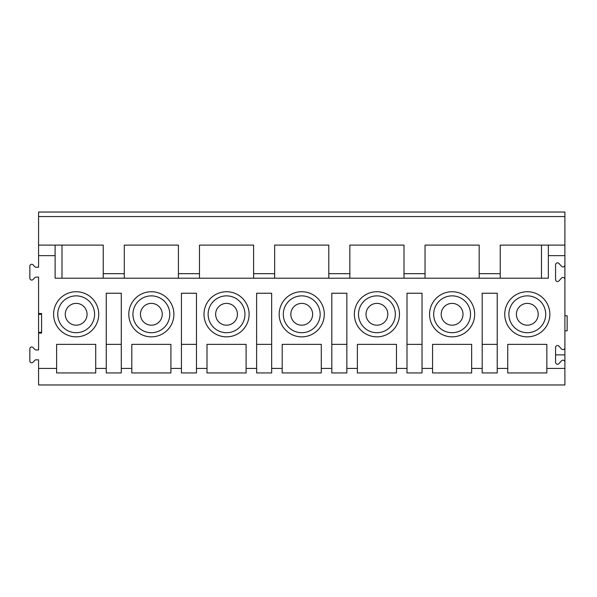 <?xml version="1.0" encoding="UTF-8"?>
<svg xmlns="http://www.w3.org/2000/svg" width="597" height="597" viewBox="0 0 597 597"><rect width="100%" height="100%" fill="white"/><g stroke="black" fill="none" stroke-linecap="round" stroke-linejoin="round"><path stroke-width="0.9" d="M564.896 279.403A1.955 1.955 0 0 0 561.486 278.098L558.979 280.881A1.955 1.955 0 0 1 555.568 279.568L555.568 264.799A1.955 1.955 0 0 1 558.979 263.486L561.486 266.277A1.955 1.955 0 0 0 564.896 264.964L564.896 347.67A1.955 1.955 0 0 1 561.486 348.984L558.979 346.193A1.955 1.955 0 0 0 555.568 347.506L555.568 362.282A1.955 1.955 0 0 0 558.979 363.588L561.486 360.804A1.955 1.955 0 0 1 564.896 362.11L564.896 384.968L38.574 384.968L38.574 359.827L36.066 359.827A1.881 1.881 0 0 0 34.671 360.446L33.126 362.163A1.881 1.881 0 0 1 29.85 360.909L29.85 348.872A1.881 1.881 0 0 1 33.126 347.618L34.671 349.335A1.881 1.881 0 0 0 36.066 349.954L38.574 349.954L38.574 313.537L41.581 313.537L41.581 333.089L38.574 333.089M94.587 314.291A18.425 18.425 0 0 1 66.954 330.245A18.425 18.425 0 0 1 66.954 298.336A18.425 18.425 0 0 1 94.587 314.291M87.072 314.291A10.903 10.903 0 0 0 76.17 303.388A10.903 10.903 0 0 0 65.267 314.291A10.903 10.903 0 0 0 76.17 325.193A10.903 10.903 0 0 0 87.072 314.291M56.618 344.365L56.618 372.938L95.714 372.938L95.714 344.365L56.618 344.365M106.244 344.365L121.281 344.365M121.281 293.239L106.244 293.239L106.244 372.938L121.281 372.938L121.281 293.239M38.574 313.537L38.574 277.12L36.066 277.12A1.881 1.881 0 0 0 34.671 277.739L33.126 279.456A1.881 1.881 0 0 1 29.85 278.202L29.85 266.165A1.881 1.881 0 0 1 33.126 264.911L34.671 266.628A1.881 1.881 0 0 0 36.066 267.247L38.574 267.247L38.574 212.032L564.896 212.032L564.896 216.547L38.574 216.547M53.611 314.291A22.559 22.559 0 0 1 87.446 294.754A22.559 22.559 0 0 1 87.446 333.827A22.559 22.559 0 0 1 53.611 314.291M140.079 278.202L103.236 278.202L103.236 245.113L61.991 245.113L61.991 278.202M38.574 314.291L41.581 314.291M41.581 332.335L38.574 332.335M38.574 245.113L61.991 245.113M244.964 314.291A18.425 18.425 0 0 1 217.33 330.245A18.425 18.425 0 0 1 217.33 298.336A18.425 18.425 0 0 1 244.964 314.291M237.449 314.291A10.903 10.903 0 0 0 226.547 303.388A10.903 10.903 0 0 0 215.644 314.291A10.903 10.903 0 0 0 226.547 325.193A10.903 10.903 0 0 0 237.449 314.291M203.987 314.291A22.559 22.559 0 0 1 237.822 294.754A22.559 22.559 0 0 1 237.822 333.827A22.559 22.559 0 0 1 203.987 314.291M256.62 344.365L271.657 344.365M256.62 372.938L271.657 372.938L271.657 293.239L256.62 293.239L256.62 372.938M196.465 372.938L196.465 293.239L181.428 293.239L181.428 372.938L196.465 372.938M253.613 278.202L253.613 245.113L199.473 245.113L199.473 278.202M196.465 368.424L206.995 368.424L206.995 344.365L246.091 344.365L246.091 368.424L256.62 368.424M206.995 368.424L206.995 372.938L246.091 372.938L246.091 368.424M181.428 344.365L196.465 344.365M162.257 314.291A10.903 10.903 0 0 0 151.354 303.388A10.903 10.903 0 0 0 140.452 314.291A10.903 10.903 0 0 0 151.354 325.193A10.903 10.903 0 0 0 162.257 314.291M169.779 314.291A18.425 18.425 0 0 1 142.146 330.245A18.425 18.425 0 0 1 142.146 298.336A18.425 18.425 0 0 1 169.779 314.291M178.421 278.202L178.421 245.113L124.288 245.113L124.288 278.202M170.906 344.365L131.803 344.365L131.803 372.938L170.906 372.938L170.906 344.365M128.795 314.291A22.559 22.559 0 0 1 162.63 294.754A22.559 22.559 0 0 1 162.63 333.827A22.559 22.559 0 0 1 128.795 314.291M312.634 314.291A10.903 10.903 0 0 0 301.731 303.388A10.903 10.903 0 0 0 290.829 314.291A10.903 10.903 0 0 0 301.731 325.193A10.903 10.903 0 0 0 312.634 314.291M320.156 314.291A18.425 18.425 0 0 1 292.523 330.245A18.425 18.425 0 0 1 292.523 298.336A18.425 18.425 0 0 1 320.156 314.291M541.479 278.202L541.479 245.113L500.234 245.113L500.234 278.202L479.182 278.202L479.182 245.113L425.042 245.113L425.042 278.202L403.99 278.202L403.99 245.113L349.857 245.113L349.857 278.202L328.798 278.202L328.798 245.113L274.665 245.113L274.665 278.202L237.822 278.202M331.805 344.365L346.85 344.365M346.85 293.239L331.805 293.239L331.805 372.938L346.85 372.938L346.85 293.239M321.283 344.365L282.187 344.365L282.187 372.938L321.283 372.938L321.283 344.365M279.18 314.291A22.559 22.559 0 0 1 313.015 294.754A22.559 22.559 0 0 1 313.015 333.827A22.559 22.559 0 0 1 279.18 314.291M538.203 314.291A10.903 10.903 0 0 0 527.3 303.388A10.903 10.903 0 0 0 516.398 314.291A10.903 10.903 0 0 0 527.3 325.193A10.903 10.903 0 0 0 538.203 314.291M545.718 314.291A18.425 18.425 0 0 1 518.092 330.245A18.425 18.425 0 0 1 518.092 298.336A18.425 18.425 0 0 1 545.718 314.291M564.896 330.828L567.15 330.828L567.15 315.791L564.896 315.791M564.896 347.67L564.896 354.894L555.568 354.894M541.479 245.113L564.896 245.113L564.896 255.643L548.352 255.643L548.352 245.113M55.111 245.113L55.111 278.202L548.352 278.202L548.352 255.643M546.852 344.365L507.748 344.365L507.748 372.938L546.852 372.938L546.852 344.365M504.741 314.291A22.559 22.559 0 0 1 538.576 294.754A22.559 22.559 0 0 1 538.576 333.827A22.559 22.559 0 0 1 504.741 314.291M497.226 372.938L497.226 293.239L482.189 293.239L482.189 372.938L497.226 372.938M564.896 354.894L564.896 368.424L546.852 368.424M564.896 245.113L564.896 216.547M564.896 255.643L564.896 264.964M482.189 344.365L497.226 344.365M463.011 314.291A10.903 10.903 0 0 0 452.108 303.388A10.903 10.903 0 0 0 441.205 314.291A10.903 10.903 0 0 0 452.108 325.193A10.903 10.903 0 0 0 463.011 314.291M470.533 314.291A18.425 18.425 0 0 1 442.899 330.245A18.425 18.425 0 0 1 442.899 298.336A18.425 18.425 0 0 1 470.533 314.291M471.66 344.365L432.564 344.365L432.564 372.938L471.66 372.938L471.66 344.365M429.556 314.291A22.559 22.559 0 0 1 463.391 294.754A22.559 22.559 0 0 1 463.391 333.827A22.559 22.559 0 0 1 429.556 314.291M422.034 372.938L422.034 293.239L406.997 293.239L406.997 372.938L422.034 372.938M406.997 344.365L422.034 344.365M387.826 314.291A10.903 10.903 0 0 0 376.923 303.388A10.903 10.903 0 0 0 366.021 314.291A10.903 10.903 0 0 0 376.923 325.193A10.903 10.903 0 0 0 387.826 314.291M395.341 314.291A18.425 18.425 0 0 1 367.715 330.245A18.425 18.425 0 0 1 367.715 298.336A18.425 18.425 0 0 1 395.341 314.291M396.468 344.365L357.372 344.365L357.372 372.938L396.468 372.938L396.468 344.365M354.364 314.291A22.559 22.559 0 0 1 388.199 294.754A22.559 22.559 0 0 1 388.199 333.827A22.559 22.559 0 0 1 354.364 314.291M215.263 278.202L162.63 278.202M121.281 368.424L131.803 368.424M170.906 368.424L181.428 368.424M271.657 368.424L282.187 368.424M321.283 368.424L331.805 368.424M346.85 368.424L357.372 368.424M396.468 368.424L406.997 368.424M422.034 368.424L432.564 368.424M471.66 368.424L482.189 368.424M497.226 368.424L507.748 368.424M55.111 255.643L38.574 255.643M38.574 368.424L56.618 368.424M95.714 368.424L106.244 368.424M103.236 273.687L124.288 273.687M178.421 273.687L199.473 273.687M253.613 273.687L274.665 273.687M328.798 273.687L349.857 273.687M403.99 273.687L425.042 273.687M479.182 273.687L500.234 273.687"/></g></svg>
